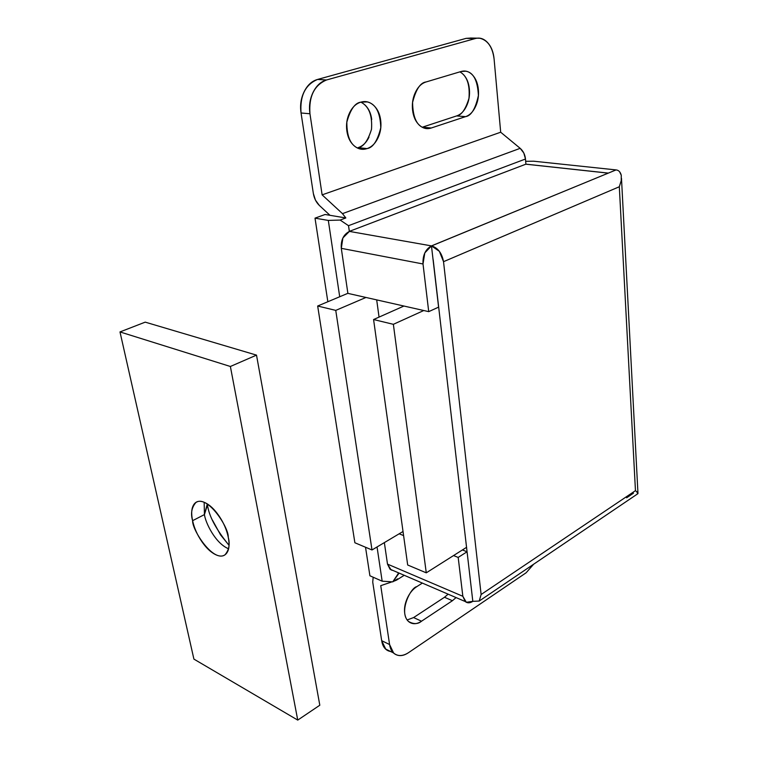 <?xml version="1.0" encoding="UTF-8"?>
<svg xmlns="http://www.w3.org/2000/svg" width="758" height="758" viewBox="0 0 758 758"><rect width="100%" height="100%" fill="white"/><g stroke="black" fill="none" stroke-linecap="round" stroke-linejoin="round"><path stroke-width="1.14" d="M407.681 565.004L426.271 572.83L466.625 547.285L426.271 572.83L407.681 565.004L373.58 319.535L393.364 324.32L426.271 572.83L393.364 324.32L373.58 319.535L403.929 306.043L373.58 319.535L407.681 565.004M423.769 310.524L393.364 324.32L423.769 310.524M360.865 102.141C368.89 106.272 372.443 115.311 371.505 129.277C367.971 140.704 363.518 146.815 358.146 147.63L367.033 148.596L359.434 148.739C350.963 146.057 346.766 137.189 346.842 122.152C350.348 109.493 355.009 102.832 360.836 102.159C365.546 100.767 369.828 101.856 373.694 105.419C377.541 108.981 379.862 113.937 380.677 120.276C381.482 126.614 380.563 132.536 377.92 138.041C375.267 143.537 371.638 147.061 367.033 148.596C362.409 150.131 358.117 149.193 354.166 145.792C350.215 142.352 347.78 137.406 346.861 130.935C345.97 124.454 346.889 118.381 349.627 112.734C352.375 107.096 356.118 103.571 360.836 102.159L367.279 101.923C375.797 103.95 380.298 112.544 380.772 127.685C377.569 140.742 372.993 147.706 367.033 148.596L358.146 147.63C362.75 146.095 366.37 142.608 369.004 137.141L369.013 137.122M626.658 497.779L633.47 493.183M470.756 38.061L466.094 38.364L475.209 38.563L326.556 79.969L317.564 79.448L466.094 38.364L317.564 79.448L326.556 79.969C314.257 85.19 308.724 96.456 309.956 113.757L301.049 112.989C299.893 105.362 300.935 98.256 304.176 91.661C307.435 85.095 311.898 81.021 317.564 79.448C305.294 84.631 299.789 95.811 301.049 112.989L313.357 193.536C314.2 198.397 316.181 202.348 319.298 205.39L329.976 215.31L325.068 214.495L315.015 218.152L328.318 220.426L340.143 220.066L348.509 225.685L525.484 159.009C525 154.585 523.238 151.022 520.178 148.331L342.474 213.642L345.837 217.953L340.143 220.066L328.318 220.426L339.707 296.748L328.318 220.426L315.015 218.152L327.844 301.741L315.015 218.152L325.068 214.495L345.837 217.953L340.143 220.066L348.509 225.685L349.41 231.398L342.891 237.946L341.299 248.34L347.884 293.374L428.725 311.642L438.588 307.142L431.463 245.895L349.315 231.379L525.834 164.192L608.248 173.137L431.463 245.895L439.356 251.296L443.525 261.681L481.122 594.509L479.208 601.047L472.821 601.35L433.178 259.748L472.821 601.35L479.217 601.047L481.122 594.509L443.525 261.681L619.314 186.752L635.46 490.644L481.122 594.509L635.46 490.644L619.314 186.752L621.219 180.631L619.314 186.752L443.525 261.681C441.923 253.125 437.944 247.875 431.567 245.914L608.323 173.099L525.91 164.164L525.484 159.009L348.509 225.685L349.315 231.379L525.834 164.192L608.248 173.137L616.046 169.915L533.689 161.208L616.065 169.915L608.323 173.099L525.91 164.164L525.484 159.009L523.806 153.012L520.178 148.331L500.687 132.224L494.102 59.077C493.477 52.198 491.345 46.74 487.688 42.704C484.011 38.677 479.852 37.294 475.209 38.563L326.556 79.969C320.88 81.561 316.399 85.663 313.12 92.277C309.87 98.919 308.809 106.082 309.956 113.757L322.122 194.863L342.474 213.642L345.837 217.953L329.976 215.31L319.298 205.39L315.47 200.15L313.357 193.536L301.049 112.989L309.956 113.757L322.122 194.863L500.687 132.224L322.122 194.863L342.474 213.642L520.178 148.331L500.687 132.224L494.102 59.077C492.567 47.167 487.82 40.231 479.861 38.251L471.05 38.033M398.073 572.641L398.215 573.654L399.115 573.095L392.729 581.869L382.155 581.187L377.048 546.963L382.155 581.187L369.904 575.777L365.527 547.248L369.904 575.777L382.155 581.187L392.729 581.869L397.58 578.847L393.629 581.31L396.5 580.135L397.58 578.847L392.729 581.869L398.215 573.654L398.073 572.641M533.594 564.246L526.137 572.773L408.571 652.629C402.763 656.362 397.779 656.494 393.62 653.026L389.584 644.537L380.743 585.669L391.232 582.125L380.743 585.669L389.584 644.537C390.389 649.824 392.653 653.244 396.377 654.808C400.101 656.352 404.166 655.623 408.571 652.629L526.137 572.773L533.632 564.227M444.482 597.266L452.422 600.706L456.06 597.588L452.422 600.706L444.482 597.266L413.603 617.571L421.533 621.209C417.611 623.815 414.01 624.374 410.713 622.886C407.425 621.389 405.426 618.234 404.734 613.44C404.052 608.627 404.895 603.595 407.254 598.337C409.633 593.088 412.816 589.184 416.805 586.635L422.358 583.091L416.805 586.635C410.533 587.545 398.348 612.445 408.553 621.475C413.555 624.355 417.885 624.27 421.533 621.209L452.422 600.706L421.533 621.209L413.603 617.571L444.482 597.266L448.12 594.168M390.844 651.605L388.503 650.933C384.78 649.36 382.506 645.949 381.681 640.681L372.728 582.087L373.182 577.217L372.728 582.087L381.681 640.681L385.737 649.142L390.749 651.558M389.584 644.537L381.681 640.681L389.584 644.537M525.673 161.302L533.689 161.208L525.673 161.302M458.183 557.424L467.051 551.777L458.183 557.424L453.54 555.567L458.183 557.424L462.844 596.29L458.183 557.424M393.004 570.461L390.029 569.201L387.499 564.113L462.844 596.29L465.251 601.558C467.373 603.283 469.903 603.216 472.821 601.35L466.322 602.288L462.844 596.29L387.499 564.113L384.353 542.614L387.499 564.113L391.128 569.931L393.089 570.499M403.588 535.574L399.163 533.803L403.588 535.574M462.408 549.948L467.051 551.777L462.408 549.948M433.074 259.729L438.588 307.142L428.725 311.642L423.011 263.974L428.725 311.642L347.884 293.374L341.299 248.34L423.011 263.974L424.802 252.916L431.463 245.895L433.074 259.729M423.011 263.974L341.299 248.34C340.749 240.153 343.459 234.506 349.41 231.398L431.463 245.895C425.446 249.268 422.623 255.294 423.011 263.974M426.119 81.949L461.035 71.517C465.26 70.276 469.069 71.413 472.442 74.947C475.797 78.481 477.777 83.333 478.364 89.491C478.952 95.65 478.004 101.373 475.522 106.641C473.039 111.919 469.723 115.244 465.573 116.637L431.274 127.998C426.915 129.447 422.898 128.453 419.24 125.023C415.574 121.564 413.356 116.637 412.589 110.223C411.85 103.789 412.797 97.801 415.441 92.249C418.113 86.715 421.666 83.285 426.119 81.949L461.035 71.517L465.734 71.195C473.399 72.351 477.625 80.452 478.402 95.508C475.465 108.82 471.192 115.86 465.573 116.637L431.274 127.998L424.992 128.273C416.957 126.264 412.826 117.642 412.589 102.415C415.915 89.378 420.425 82.556 426.119 81.949M371.733 119.508C370.908 113.198 368.568 108.28 364.721 104.737M422.272 127.221L456.619 115.927C460.769 114.553 464.086 111.246 466.558 106.006C469.022 100.767 469.96 95.091 469.363 88.97C468.757 82.84 466.767 78.017 463.403 74.511M422.339 127.202L431.274 127.998L422.339 127.202L456.619 115.927L465.573 116.637L456.619 115.927C461.47 115.263 465.583 109.389 468.975 98.313C470.045 84.735 467.013 75.914 459.898 71.858M407.188 619.949L413.603 617.571M619.599 171.725L621.266 175.287L621.219 180.631L621.266 175.287C620.395 171.943 618.661 170.152 616.046 169.915M636.834 491.743L637.696 493.809M637.668 493.828L637.971 493.221M637.573 492.52L635.46 490.644M207.304 503.928L204.433 514.587L204.167 502.298L204.433 514.587L192.608 520.68C190.504 513.498 191.622 507.415 195.962 502.421C207.692 494.68 228.935 527.814 228.243 537.176C226.746 529.87 223.686 522.802 219.043 515.98C214.4 509.186 209.596 504.695 204.641 502.497C199.714 500.346 196.085 501.066 193.764 504.657C191.471 508.248 191.082 513.583 192.608 520.68C194.133 527.758 197.118 534.589 201.552 541.165C205.996 547.74 210.658 552.222 215.537 554.6C220.436 556.969 224.15 556.495 226.661 553.15C229.181 549.777 229.702 544.452 228.243 537.176C230.148 544.14 229.068 550.014 225.003 554.79C213.386 562.976 192.039 530.003 192.608 520.68L204.433 514.587C205.276 522.016 215.026 543.211 228.546 548.764C215.026 543.211 205.276 522.016 204.433 514.587L207.465 504.752C208.763 515.715 215.935 529.217 228.982 545.258L220.54 534.845L212.429 520.092M145.223 322.141L256.507 355.123L319.81 705.224L297.742 720.1L193.906 659.109L119.991 331.928L230.375 366.484L297.742 720.1L230.375 366.484L119.991 331.928L145.223 322.141L256.507 355.123L230.375 366.484L256.507 355.123L319.81 705.224L297.742 720.1L193.906 659.109L119.991 331.928L145.223 322.141M379.047 317.1L376.688 299.884L379.047 317.1M354.877 542.756L371.998 549.967L403.019 531.5L371.998 549.967L354.877 542.756L317.668 306.014L335.756 310.392L371.998 549.967L335.756 310.392L317.668 306.014L347.875 293.318L317.668 306.014L354.877 542.756M365.972 297.458L335.756 310.392L365.972 297.458M396.51 580.135L404.241 575.294M389.972 569.163L465.147 601.492M463.157 71.081L465.734 71.195M367.279 101.923L363.518 101.648M470.491 38.023L477.218 38.165M393.345 652.837L385.614 649.028M621.484 178.263L637.952 493.145M637.923 493.657L479.217 601.047M195.962 502.421L197.705 501.54"/></g></svg>
